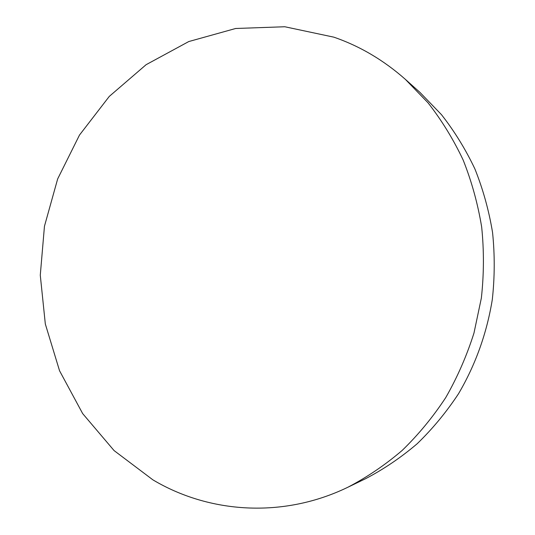 <?xml version="1.0" encoding="UTF-8"?>
<svg xmlns="http://www.w3.org/2000/svg" width="535" height="535" viewBox="0 0 535 535"><rect width="100%" height="100%" fill="white"/><g stroke="black" fill="none" stroke-linecap="round" stroke-linejoin="round"><path stroke-width="0.8" d="M152.876 479.841L114.095 450.597L82.671 413.602L59.545 370.755L45.321 323.983L40.279 275.191L44.459 226.231L57.66 178.931L79.488 135.067L109.274 96.414L146.115 64.688L188.775 41.549L235.654 28.489L284.794 26.75L333.827 37.156C359.834 46.117 383.702 60.201 405.436 79.414L428.04 102.82C441.676 120.261 453.379 139.321 463.143 159.998C471.669 181.425 477.842 203.781 481.674 227.067C484.081 250.654 483.974 274.328 481.353 298.089L473.983 333.011C466.801 355.715 457.392 377.235 445.749 397.579C432.969 417.026 418.457 434.627 402.226 450.383C385.193 464.935 367.084 477.213 347.897 487.231C282.761 518.789 208.884 513.246 152.876 479.841M405.436 79.414L419.921 92.361L441.475 114.664C454.469 131.249 465.611 149.345 474.913 168.953C483.025 189.263 488.91 210.436 492.554 232.471C494.855 254.78 494.768 277.17 492.294 299.633C486.776 333.405 475.521 364.763 458.535 393.72C446.391 412.131 432.601 428.809 417.16 443.756C400.949 457.565 383.695 469.248 365.405 478.792L347.897 487.231"/></g></svg>
